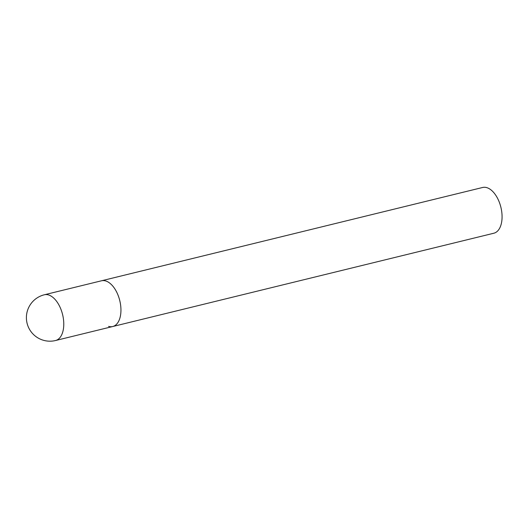 <?xml version="1.0" encoding="UTF-8"?>
<svg xmlns="http://www.w3.org/2000/svg" width="528" height="528" viewBox="0 0 528 528"><rect width="100%" height="100%" fill="white"/><g stroke="black" fill="none" stroke-linecap="round" stroke-linejoin="round"><path stroke-width="0.79" d="M55.539 340.52A23.549 13.022 -103.8 0 0 63.697 321.684A23.549 13.022 -103.8 0 0 48.47 294.921A23.549 13.022 -103.8 0 0 44.345 294.776A23.549 23.549 0 0 0 43.316 340.243A23.549 23.549 0 0 0 55.539 340.52L112.708 326.528A23.549 13.022 -103.8 0 0 120.866 307.685A23.549 13.022 -103.8 0 0 101.515 280.784A23.549 13.022 76.2 0 1 105.64 280.929A23.549 13.022 76.2 0 1 120.476 304.128A23.549 13.022 76.2 0 1 112.708 326.528A23.549 13.022 76.2 0 1 108.583 326.383M44.345 294.776L482.638 187.48A23.549 13.022 76.2 0 1 486.77 187.625A23.549 13.022 76.2 0 1 501.6 210.824A23.549 13.022 76.2 0 1 493.838 233.224L112.708 326.528"/></g></svg>
